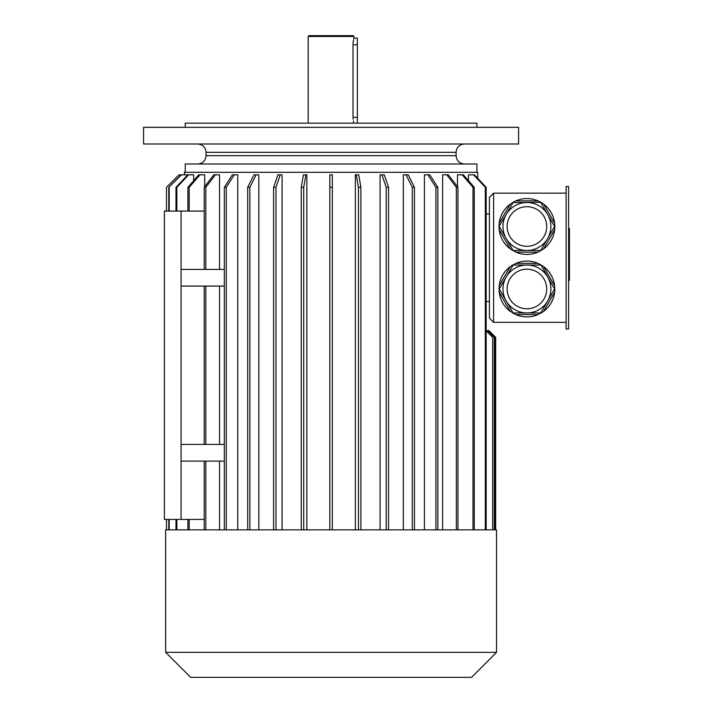 <?xml version="1.0" encoding="UTF-8"?>
<svg xmlns="http://www.w3.org/2000/svg" width="713" height="713" viewBox="0 0 713 713"><rect width="100%" height="100%" fill="white"/><g stroke="black" fill="none" stroke-linecap="round" stroke-linejoin="round"><path stroke-width="1.07" d="M308.168 36.488L308.996 35.65L353.167 35.65L353.996 36.488L308.168 36.488L308.168 123.153M353.996 36.488L353.996 38.154L357.338 38.154L357.338 123.153M353.033 43.849L353.104 42.735M353.113 42.664L353.176 42.094M353.256 41.514L353.577 39.776M353.826 38.769L353.996 38.154M353.773 123.153L353.541 122.19M353.398 121.495L353.309 120.978M353.095 119.24L353.033 118.296M357.338 44.821L353.006 44.821C354.094 36.211 354.094 36.211 353.006 44.821L353.006 117.324C354.094 125.925 354.094 125.925 353.006 117.324L357.338 117.324M143.571 143.99L518.592 143.99L518.592 127.324L143.571 127.324L143.571 143.99M185.237 127.324L185.237 123.153L476.926 123.153L476.926 127.324M197.742 143.99C202.804 144.481 205.585 147.261 206.075 152.324L456.088 152.324L456.088 155.657L206.075 155.657C205.585 160.719 202.804 163.5 197.742 163.99M568.591 186.494L568.591 328.996L566.095 328.996L566.095 186.494L568.591 186.494M540.757 265.04L513.093 265.04L499.269 288.997L513.093 312.954L540.757 312.954L554.589 288.997L540.882 264.817L538.012 263.373L515.838 263.373L513.093 265.04M550.882 288.997A23.957 23.957 0 0 1 514.946 309.745A23.957 23.957 0 0 1 514.946 268.248A23.957 23.957 0 0 1 550.882 288.997A23.957 23.957 0 0 1 514.946 309.745A23.957 23.957 0 0 1 514.946 268.248A23.957 23.957 0 0 1 547.673 300.975M513.093 312.954L510.285 311.412L499.189 292.205L499.269 288.997M540.757 312.954L538.012 314.62L515.838 314.62L512.968 313.176M499.011 288.997L499.189 285.788L510.285 266.582L512.968 264.817M540.882 264.817L543.573 266.582L554.661 285.788L554.589 288.997M554.848 288.997L554.661 292.205L543.573 311.412L540.882 313.176M554.661 292.205A27.914 27.914 0 0 1 543.573 311.412M538.012 314.62A27.914 27.914 0 0 1 515.838 314.62M510.285 311.412A27.914 27.914 0 0 1 499.189 292.205M499.189 285.788A27.914 27.914 0 0 1 510.285 266.582M515.838 263.373A27.914 27.914 0 0 1 538.012 263.373M543.573 266.582A27.914 27.914 0 0 1 554.661 285.788M499.269 226.493L506.177 238.472A23.957 23.957 0 0 1 506.177 214.515L499.011 226.493L499.189 229.702L510.285 248.908L515.838 252.117L538.012 252.117L543.573 248.908L554.661 229.702L554.848 226.493L554.661 223.285L543.573 204.078L540.882 202.314L513.093 202.537L506.177 214.515A23.957 23.957 0 0 1 547.673 214.515L540.757 202.537M550.882 226.493A23.957 23.957 0 0 1 514.946 247.242A23.957 23.957 0 0 1 514.946 205.745A23.957 23.957 0 0 1 550.882 226.493A23.957 23.957 0 0 1 514.946 247.242A23.957 23.957 0 0 1 514.946 205.745A23.957 23.957 0 0 1 547.673 238.472L554.589 226.493L547.673 214.515M506.177 238.472L513.093 250.45L540.757 250.45L547.673 238.472M499.011 226.493L499.189 223.285L510.285 204.078L513.093 202.537M538.012 200.87A27.914 27.914 0 0 0 515.838 200.87L538.012 200.87L540.882 202.314A27.914 27.914 0 0 0 515.838 200.87L512.968 202.314M554.661 229.702A27.914 27.914 0 0 1 543.573 248.908M538.012 252.117A27.914 27.914 0 0 1 515.838 252.117M510.285 248.908A27.914 27.914 0 0 1 499.189 229.702M499.189 223.285A27.914 27.914 0 0 1 510.285 204.078M543.573 204.078A27.914 27.914 0 0 1 554.661 223.285M493.592 193.161L489.421 197.323L489.421 318.167L493.592 322.329L493.592 193.161L566.095 193.161M493.592 322.329L566.095 322.329M477.755 178.366L477.755 172.323L184.409 172.323L184.409 174.828M186.859 175.763L186.859 174.828L181.521 174.828L168.776 187.323L181.093 174.828L178.999 174.828L166.494 187.323L166.494 211.075L166.494 187.323L178.99 174.828M193.686 180.665L193.686 174.828L188.597 174.828L176.851 187.323L175.995 187.323L187.742 174.828L188.597 174.828M204.684 186.681L204.684 174.828L199.996 174.828L189.168 187.323L187.92 187.323L198.749 174.828L199.996 174.828M219.533 269.416L219.533 174.828L215.379 174.828L205.807 187.323L205.807 269.416M219.533 444.422L219.533 286.082M219.533 529.839L219.533 461.088M237.759 529.839L237.759 174.828L234.283 174.828L226.244 187.323L226.244 529.839M258.828 529.839L258.828 174.828L256.119 174.828L249.871 187.323L249.871 529.839M282.09 529.839L282.09 174.828L280.236 174.828L275.967 187.323L275.967 529.839M306.848 529.839L306.848 174.828L305.904 174.828L303.729 187.323L303.729 529.839M329.834 529.839L329.834 174.828L332.329 174.828L332.329 187.323L329.834 187.323L329.834 529.839M355.324 529.839L355.324 174.828L356.259 174.828L358.434 187.323L358.434 529.839M380.074 529.839L380.074 174.828L381.927 174.828L386.196 187.323L386.196 529.839M403.335 529.839L403.335 174.828L406.045 174.828L412.292 187.323L412.292 529.839M424.404 529.839L424.404 174.828L427.88 174.828L435.919 187.323L435.919 529.839M442.63 529.839L442.63 174.828L446.784 174.828L456.356 187.323L456.356 529.839M457.479 186.681L457.479 174.828L463.414 174.828L474.243 187.323L474.243 529.839M468.477 180.665L468.477 174.828L473.566 174.828L485.312 187.323L485.312 529.839M204.194 211.075L164.409 211.075L164.409 519.429L204.194 519.429M181.075 211.075L181.075 519.429M476.926 172.323L476.926 163.99L185.237 163.99L185.237 172.323M224.328 286.082L181.075 286.082M224.328 269.416L181.075 269.416M224.328 461.088L181.075 461.088M224.328 444.422L181.075 444.422M489.421 301.501L486.168 301.501M489.421 213.989L486.168 213.989M166.494 529.839L166.494 519.429L166.494 529.839M169.213 529.839L169.213 519.429M169.213 211.075L169.213 187.323M168.776 529.839L168.776 519.429M168.776 211.075L168.776 187.323M176.851 529.839L176.851 519.429M176.851 211.075L176.851 187.323M175.995 529.839L175.995 519.429M175.995 211.075L175.995 187.323M189.168 211.075L189.168 187.323M187.92 529.839L187.92 519.429M187.92 211.075L187.92 187.323M189.168 529.839L189.168 519.429M205.807 529.839L205.807 461.088M204.194 529.839L204.194 461.088M205.807 444.422L205.807 286.082M204.194 444.422L204.194 286.082M204.194 269.416L204.194 187.323L213.775 174.828L215.379 174.828M204.194 187.323L205.807 187.323M224.328 529.839L224.328 187.323L232.367 174.828L234.283 174.828M224.328 187.323L226.244 187.323M247.705 529.839L247.705 187.323L253.953 174.828L256.119 174.828M247.705 187.323L249.871 187.323M273.614 529.839L273.614 187.323L277.892 174.828L280.236 174.828M273.614 187.323L275.967 187.323M301.269 529.839L301.269 187.323L303.444 174.828L305.904 174.828M301.269 187.323L303.729 187.323M332.329 529.839L332.329 187.323M356.259 174.828L358.719 174.828L360.894 187.323L358.434 187.323M360.894 529.839L360.894 187.323M381.927 174.828L384.271 174.828L388.549 187.323L386.196 187.323M388.549 529.839L388.549 187.323M406.045 174.828L408.21 174.828L414.458 187.323L412.292 187.323M414.458 529.839L414.458 187.323M427.88 174.828L429.796 174.828L437.835 187.323L435.919 187.323M437.835 529.839L437.835 187.323M446.784 174.828L448.388 174.828L457.969 187.323L456.356 187.323M457.969 529.839L457.969 187.323M472.995 529.839L472.995 187.323L462.167 174.828M472.995 187.323L474.243 187.323M473.566 174.828L474.421 174.828L486.168 187.323L485.312 187.323M486.168 529.839L486.168 187.323M492.683 529.839L492.683 337.329L486.168 330.823M494.296 529.839L494.296 337.329L487.63 330.663L486.168 330.663M495.285 529.839L495.285 337.329L488.619 330.663L487.63 330.663M489.002 330.663L495.678 337.329L495.678 529.839L495.669 337.329L488.619 330.663M331.082 529.839L165.657 529.839L165.657 652.35L496.506 652.35L496.506 529.839L331.082 529.839M496.506 652.35L471.507 677.35L190.656 677.35L165.657 652.35M568.591 228.347L569.429 228.347L569.429 280.378L568.591 280.378M464.421 163.99C459.359 163.5 456.578 160.719 456.088 155.657M546.711 226.493A19.786 19.786 0 0 1 517.032 243.632A19.786 19.786 0 0 1 517.032 209.355A19.786 19.786 0 0 1 546.711 226.493M546.711 288.997A19.786 19.786 0 0 1 517.032 306.135A19.786 19.786 0 0 1 517.032 271.858A19.786 19.786 0 0 1 546.711 288.997M569.429 260.254L568.591 260.254M569.429 248.472L568.591 248.472M569.429 277.936L568.591 277.936M569.429 230.789L568.591 230.789M206.075 152.324L206.075 155.657M456.088 152.324C456.578 147.261 459.359 144.481 464.421 143.99"/></g></svg>
